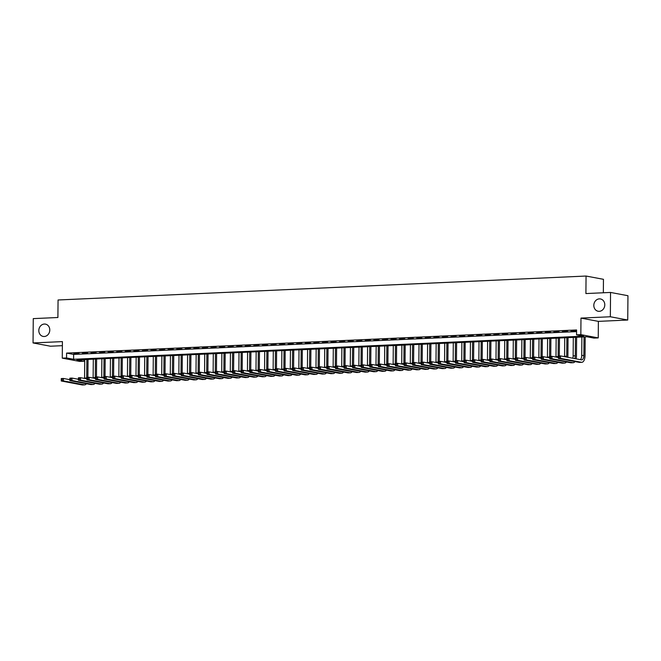 <?xml version="1.0" encoding="UTF-8"?>
<svg xmlns="http://www.w3.org/2000/svg" width="661" height="661" viewBox="0 0 661 661"><rect width="100%" height="100%" fill="white"/><g stroke="black" fill="none" stroke-linecap="round" stroke-linejoin="round"><path stroke-width="0.99" d="M49.782 330.029A6.255 5.453 100.6 0 1 43.147 336.424A6.255 5.453 100.6 0 1 38.817 330.525A6.255 5.453 100.6 0 1 45.452 324.121A6.255 5.453 100.6 0 1 49.782 330.029M604.79 304.861A6.255 5.453 100.6 0 1 598.147 311.257A6.255 5.453 100.6 0 1 593.818 305.357A6.255 5.453 100.6 0 1 600.461 298.954A6.255 5.453 100.6 0 1 604.79 304.861M83.947 361.228L79.659 361.418L62.266 358.146L66.546 357.956L73.602 359.278L583.605 336.152L576.549 334.83L580.837 334.631L598.238 337.903L593.95 338.101L586.894 336.771L76.891 359.898L83.947 361.228L83.964 359.576M603.344 292.765L603.46 279.314L586.059 276.042L58.061 299.987L57.904 317.503L33.265 318.619L33.05 342.943L50.451 346.215L62.374 345.67M586.059 276.042L585.91 293.558L610.549 292.443L627.95 295.715L627.735 320.031L610.343 316.759L580.986 318.098L580.837 334.631M580.986 318.098L598.379 321.37L627.735 320.031M598.379 321.37L598.238 337.903M610.549 292.443L610.343 316.759M78.998 353.321L73.858 353.552L78.998 353.321M87.574 352.933L82.427 353.164L87.574 352.933M96.142 352.544L91.003 352.776L96.142 352.544M104.719 352.156L99.571 352.387L104.719 352.156M113.287 351.768L108.14 351.999L113.287 351.768M121.855 351.379L116.716 351.611L121.855 351.379M130.432 350.991L125.284 351.222L130.432 350.991M139 350.603L133.861 350.834L139 350.603M147.568 350.214L142.429 350.446L147.568 350.214M156.145 349.826L150.997 350.057L156.145 349.826M164.713 349.438L159.574 349.669L164.713 349.438M173.289 349.049L168.142 349.281L173.289 349.049M181.858 348.661L176.718 348.892L181.858 348.661M190.426 348.273L185.287 348.504L190.426 348.273M199.002 347.884L193.855 348.116L199.002 347.884M207.571 347.496L202.431 347.727L207.571 347.496M216.147 347.108L210.999 347.339L216.147 347.108M224.715 346.719L219.576 346.951L224.715 346.719M233.283 346.331L228.144 346.562L233.283 346.331M241.86 345.934L236.712 346.174L241.86 345.934M250.428 345.546L245.289 345.786L250.428 345.546M259.005 345.158L253.857 345.397L259.005 345.158M267.573 344.769L262.434 345.009L267.573 344.769M276.141 344.381L271.002 344.621L276.141 344.381M284.717 343.993L279.57 344.224L284.717 343.993M293.286 343.604L288.146 343.836L293.286 343.604M301.862 343.216L296.715 343.447L301.862 343.216M310.43 342.828L305.291 343.059L310.43 342.828M318.999 342.439L313.859 342.671L318.999 342.439M327.575 342.051L322.428 342.282L327.575 342.051M336.143 341.663L331.004 341.894L336.143 341.663M344.72 341.274L339.572 341.506L344.72 341.274M353.288 340.886L348.149 341.117L353.288 340.886M361.856 340.498L356.717 340.729L361.856 340.498M370.433 340.109L365.285 340.341L370.433 340.109M379.001 339.721L373.862 339.952L379.001 339.721M387.577 339.333L382.43 339.564L387.577 339.333M396.146 338.944L391.006 339.176L396.146 338.944M404.714 338.556L399.575 338.787L404.714 338.556M413.29 338.168L408.143 338.399L413.29 338.168M421.858 337.779L416.719 338.011L421.858 337.779M430.435 337.391L425.287 337.622L430.435 337.391M439.003 337.003L433.864 337.234L439.003 337.003M447.571 336.606L442.432 336.846L447.571 336.606M456.148 336.218L451 336.457L456.148 336.218M464.716 335.829L459.577 336.069L464.716 335.829M473.293 335.441L468.145 335.681L473.293 335.441M481.861 335.053L476.713 335.292L481.861 335.053M490.429 334.664L485.29 334.896L490.429 334.664M499.005 334.276L493.858 334.507L499.005 334.276M507.574 333.888L502.434 334.119L507.574 333.888M516.15 333.499L511.003 333.731L516.15 333.499M524.718 333.111L519.571 333.342L524.718 333.111M533.287 332.723L528.147 332.954L533.287 332.723M541.863 332.334L536.715 332.566L541.863 332.334M550.431 331.946L545.292 332.177L550.431 331.946M558.999 331.558L553.86 331.789L558.999 331.558M567.576 331.169L562.428 331.401L567.576 331.169M576.549 334.83L576.59 329.963L66.587 353.09L73.644 354.42L576.582 331.607M576.59 330.864L571.005 331.012L576.582 331.037M62.266 358.146L62.407 341.613L33.05 342.943M66.587 353.09L66.546 357.956M73.644 354.42L73.602 359.278M559.289 357.543L559.297 356.568L558.438 356.61L558.429 357.576L560.536 358.353L558.396 358.452L558.413 356.023L560.553 355.924L560.536 358.353L581.44 362.286A7.329 3.512 87.4 0 0 581.829 362.311A7.329 3.512 87.4 0 0 585.026 355.651L585.192 336.854M584.01 336.903L583.853 355.428A4.891 2.347 -92.6 0 1 581.721 359.873A4.891 2.347 -92.6 0 1 581.457 359.857L560.553 355.924L559.297 356.568M581.87 337.003L581.713 355.527A4.891 2.347 -92.6 0 1 580.358 359.65M558.429 357.576L558.396 358.452L579.292 362.385A7.329 3.512 87.4 0 0 579.689 362.41L581.829 362.311M558.413 356.023L558.438 356.61M576.144 358.857A7.329 3.512 87.4 0 0 576.458 356.039L576.623 337.242M575.442 337.292L575.277 355.816A4.891 2.347 -92.6 0 1 574.806 358.601M573.302 337.391L573.137 355.915A4.891 2.347 -92.6 0 1 572.823 358.229M550.712 357.932L550.729 356.957L549.869 356.998L549.861 357.965L551.968 358.741L549.82 358.84L549.845 356.411L551.985 356.312L551.968 358.741L572.864 362.674A7.329 3.512 87.4 0 0 573.261 362.699A7.329 3.512 87.4 0 0 575.02 361.575M558.405 357.518L551.985 356.312L550.729 356.957M549.861 357.965L549.82 358.84L570.724 362.773A7.329 3.512 87.4 0 0 571.121 362.798L573.261 362.699M549.845 356.411L549.869 356.998M567.849 357.295A7.329 3.512 87.4 0 0 567.882 356.428L568.047 337.631M566.874 337.68L566.708 356.205A4.891 2.347 -92.6 0 1 566.667 357.072M564.725 337.779L564.568 356.304A4.891 2.347 -92.6 0 1 564.552 356.676M542.144 358.32L542.152 357.345L541.293 357.386L541.285 358.353L543.392 359.13L541.252 359.229L541.268 356.8L543.416 356.7L543.392 359.13L564.296 363.063A7.329 3.512 87.4 0 0 564.692 363.087A7.329 3.512 87.4 0 0 566.444 361.964M549.828 357.907L543.416 356.7L542.152 357.345M541.285 358.353L541.252 359.229L562.147 363.162A7.329 3.512 87.4 0 0 562.544 363.186L564.692 363.087M541.268 356.8L541.293 357.386M559.322 355.982L559.479 338.019M558.297 338.068L558.14 356.593A4.891 2.347 -92.6 0 1 558.091 357.461M556.157 338.168L555.992 356.692A4.891 2.347 -92.6 0 1 555.984 357.064M533.576 358.708L533.584 357.733L532.725 357.775L532.716 358.741L534.823 359.518L532.675 359.617L532.7 357.188L534.84 357.089L534.823 359.518L555.719 363.451A7.329 3.512 87.4 0 0 556.116 363.484A7.329 3.512 87.4 0 0 557.876 362.36M541.26 358.295L534.84 357.089L533.584 357.733M532.716 358.741L532.675 359.617L553.579 363.55A7.329 3.512 87.4 0 0 553.976 363.575L556.116 363.484M532.7 357.188L532.725 357.775M550.745 356.37L550.902 338.407M549.729 338.457L549.564 356.99A4.891 2.347 -92.6 0 1 549.522 357.849M547.581 338.556L547.424 357.08A4.891 2.347 -92.6 0 1 547.415 357.452M524.999 359.097L525.008 358.122L524.156 358.163L524.148 359.13L526.247 359.906L524.107 360.005L524.132 357.576L526.272 357.477L526.247 359.906L547.151 363.839A7.329 3.512 87.4 0 0 547.548 363.872A7.329 3.512 87.4 0 0 549.308 362.749M532.683 358.683L526.272 357.477L525.008 358.122M524.148 359.13L524.107 360.005L545.011 363.938A7.329 3.512 87.4 0 0 545.408 363.963L547.548 363.872M524.132 357.576L524.156 358.163M542.177 356.758L542.334 338.796M541.152 338.845L540.995 357.378A4.891 2.347 -92.6 0 1 540.946 358.237M539.012 338.944L538.855 357.469A4.891 2.347 -92.6 0 1 538.839 357.841M516.431 359.485L516.439 358.51L515.58 358.551L515.572 359.526L517.679 360.303L515.539 360.394L515.555 357.965L517.695 357.865L517.679 360.303L538.583 364.228A7.329 3.512 87.4 0 0 538.979 364.261A7.329 3.512 87.4 0 0 540.731 363.137M524.115 359.072L517.695 357.865L516.439 358.51M515.572 359.526L515.539 360.394L536.435 364.327A7.329 3.512 87.4 0 0 536.831 364.351L538.979 364.261M515.555 357.965L515.58 358.551M533.609 357.147L533.766 339.184M532.584 339.233L532.419 357.766A4.891 2.347 -92.6 0 1 532.378 358.626M530.444 339.333L530.279 357.857A4.891 2.347 -92.6 0 1 530.271 358.229M507.863 359.873L507.871 358.898L507.012 358.94L507.004 359.915L509.11 360.691L506.962 360.782L506.987 358.353L509.127 358.254L509.11 360.691L530.006 364.616A7.329 3.512 87.4 0 0 530.403 364.649A7.329 3.512 87.4 0 0 532.163 363.525M515.547 359.46L509.127 358.254L507.871 358.898M507.004 359.915L506.962 360.782L527.866 364.715A7.329 3.512 87.4 0 0 528.263 364.74L530.403 364.649M506.987 358.353L507.012 358.94M525.032 357.535L525.189 339.572M524.016 339.622L523.851 358.155A4.891 2.347 -92.6 0 1 523.809 359.014M521.868 339.721L521.711 358.245A4.891 2.347 -92.6 0 1 521.703 358.617M499.286 360.262L499.295 359.287L498.435 359.328L498.427 360.303L500.534 361.08L498.394 361.17L498.411 358.741L500.559 358.642L500.534 361.08L521.438 365.004A7.329 3.512 87.4 0 0 521.835 365.037A7.329 3.512 87.4 0 0 523.586 363.914M506.97 359.848L500.559 358.642L499.295 359.287M498.427 360.303L498.394 361.17L519.29 365.103A7.329 3.512 87.4 0 0 519.686 365.128L521.835 365.037M498.411 358.741L498.435 359.328M516.464 357.923L516.621 339.961M515.44 340.01L515.283 358.543A4.891 2.347 -92.6 0 1 515.233 359.402M513.3 340.109L513.134 358.634A4.891 2.347 -92.6 0 1 513.126 359.006M490.718 360.65L490.726 359.675L489.867 359.716L489.859 360.691L491.966 361.468L489.818 361.559L489.842 359.13L491.982 359.03L491.966 361.468L512.862 365.393A7.329 3.512 87.4 0 0 513.258 365.426A7.329 3.512 87.4 0 0 515.018 364.302M498.402 360.237L491.982 359.03L490.726 359.675M489.859 360.691L489.818 361.559L510.722 365.492A7.329 3.512 87.4 0 0 511.118 365.516L513.258 365.426M489.842 359.13L489.867 359.716M507.888 358.312L508.045 340.349M506.871 340.398L506.706 358.931A4.891 2.347 -92.6 0 1 506.665 359.791M504.731 340.498L504.566 359.022A4.891 2.347 -92.6 0 1 504.558 359.394M482.142 361.038L482.15 360.063L481.299 360.105L481.291 361.08L483.389 361.856L481.249 361.947L481.274 359.518L483.414 359.419L483.389 361.856L504.293 365.781A7.329 3.512 87.4 0 0 504.69 365.814A7.329 3.512 87.4 0 0 506.45 364.69M489.826 360.625L483.414 359.419L482.15 360.063M481.291 361.08L481.249 361.947L502.153 365.88A7.329 3.512 87.4 0 0 502.55 365.913L504.69 365.814M481.274 359.518L481.299 360.105M499.319 358.7L499.476 340.737M498.295 340.795L498.138 359.32A4.891 2.347 -92.6 0 1 498.088 360.179M496.155 340.886L495.998 359.419A4.891 2.347 -92.6 0 1 495.981 359.782M473.573 361.427L473.582 360.452L472.722 360.493L472.714 361.468L474.821 362.245L472.681 362.335L472.698 359.906L474.846 359.807L474.821 362.245L495.725 366.169A7.329 3.512 87.4 0 0 496.122 366.202A7.329 3.512 87.4 0 0 497.873 365.079M481.258 361.013L474.846 359.807L473.582 360.452M472.714 361.468L472.681 362.335L493.577 366.268A7.329 3.512 87.4 0 0 493.974 366.301L496.122 366.202M472.698 359.906L472.722 360.493M490.751 359.088L490.908 341.126M489.727 341.183L489.561 359.708A4.891 2.347 -92.6 0 1 489.52 360.567M487.587 341.274L487.421 359.807A4.891 2.347 -92.6 0 1 487.413 360.171M465.005 361.815L465.013 360.84L464.154 360.881L464.146 361.856L466.253 362.633L464.105 362.732L464.129 360.295L466.269 360.195L466.253 362.633L487.149 366.558A7.329 3.512 87.4 0 0 487.545 366.591A7.329 3.512 87.4 0 0 489.305 365.467M472.689 361.402L466.269 360.195L465.013 360.84M464.146 361.856L464.105 362.732L485.009 366.657A7.329 3.512 87.4 0 0 485.405 366.69L487.545 366.591M464.129 360.295L464.154 360.881M482.175 359.477L482.332 341.514M481.158 341.572L480.993 360.096A4.891 2.347 -92.6 0 1 480.952 360.956M479.01 341.663L478.853 360.195A4.891 2.347 -92.6 0 1 478.845 360.559M456.429 362.203L456.437 361.228L455.578 361.27L455.569 362.245L457.676 363.021L455.536 363.12L455.553 360.683L457.701 360.584L457.676 363.021L478.581 366.946A7.329 3.512 87.4 0 0 478.977 366.979A7.329 3.512 87.4 0 0 480.729 365.855M464.113 361.79L457.701 360.584L456.437 361.228M455.569 362.245L455.536 363.12L476.432 367.045A7.329 3.512 87.4 0 0 476.829 367.078L478.977 366.979M455.553 360.683L455.578 361.27M473.607 359.865L473.763 341.902M472.582 341.96L472.425 360.485A4.891 2.347 -92.6 0 1 472.375 361.344M470.442 342.051L470.277 360.584A4.891 2.347 -92.6 0 1 470.268 360.947M447.861 362.592L447.869 361.617L447.01 361.658L447.001 362.633L449.108 363.41L446.96 363.509L446.985 361.071L449.125 360.972L449.108 363.41L470.004 367.342A7.329 3.512 87.4 0 0 470.401 367.367A7.329 3.512 87.4 0 0 472.161 366.244M455.545 362.178L449.125 360.972L447.869 361.617M447.001 362.633L446.96 363.509L467.864 367.433A7.329 3.512 87.4 0 0 468.261 367.466L470.401 367.367M446.985 361.071L447.01 361.658M465.03 360.253L465.187 342.291M464.014 342.348L463.848 360.873A4.891 2.347 -92.6 0 1 463.807 361.732M461.874 342.439L461.708 360.972A4.891 2.347 -92.6 0 1 461.7 361.336M439.284 362.98L439.292 362.005L438.441 362.046L438.433 363.021L440.532 363.798L438.392 363.897L438.417 361.46L440.557 361.369L440.532 363.798L461.436 367.731A7.329 3.512 87.4 0 0 461.832 367.756A7.329 3.512 87.4 0 0 463.592 366.632M446.968 362.575L440.557 361.369L439.292 362.005M438.433 363.021L438.392 363.897L459.296 367.822A7.329 3.512 87.4 0 0 459.692 367.855L461.832 367.756M438.417 361.46L438.441 362.046M456.462 360.642L456.619 342.679M455.437 342.737L455.28 361.261A4.891 2.347 -92.6 0 1 455.231 362.121M453.297 342.828L453.14 361.36A4.891 2.347 -92.6 0 1 453.124 361.724M430.716 363.368L430.724 362.393L429.865 362.435L429.857 363.41L431.964 364.186L429.824 364.285L429.84 361.848L431.988 361.757L431.964 364.186L452.868 368.119A7.329 3.512 87.4 0 0 453.264 368.144A7.329 3.512 87.4 0 0 455.016 367.02M438.4 362.963L431.988 361.757L430.724 362.393M429.857 363.41L429.824 364.285L450.719 368.21A7.329 3.512 87.4 0 0 451.116 368.243L453.264 368.144M429.84 361.848L429.865 362.435M447.894 361.03L448.051 343.067M446.869 343.125L446.712 361.65A4.891 2.347 -92.6 0 1 446.662 362.509M444.729 343.224L444.564 361.749A4.891 2.347 -92.6 0 1 444.556 362.121M422.148 363.757L422.156 362.79L421.297 362.823L421.288 363.798L423.395 364.575L421.247 364.674L421.272 362.236L423.412 362.145L423.395 364.575L444.291 368.507A7.329 3.512 87.4 0 0 444.688 368.532A7.329 3.512 87.4 0 0 446.448 367.409M429.832 363.352L423.412 362.145L422.156 362.79M421.288 363.798L421.247 364.674L442.151 368.598A7.329 3.512 87.4 0 0 442.548 368.631L444.688 368.532M421.272 362.236L421.297 362.823M439.317 361.418L439.474 343.456M438.301 343.513L438.136 362.038A4.891 2.347 -92.6 0 1 438.094 362.906M436.153 343.613L435.996 362.137A4.891 2.347 -92.6 0 1 435.987 362.509M413.571 364.145L413.579 363.178L412.72 363.211L412.712 364.186L414.819 364.963L412.679 365.062L412.695 362.625L414.844 362.534L414.819 364.963L435.723 368.896A7.329 3.512 87.4 0 0 436.12 368.921A7.329 3.512 87.4 0 0 437.879 367.797M421.255 363.74L414.844 362.534L413.579 363.178M412.712 364.186L412.679 365.062L433.583 368.987A7.329 3.512 87.4 0 0 433.971 369.02L436.12 368.921M412.695 362.625L412.72 363.211M430.749 361.807L430.906 343.844M429.724 343.902L429.567 362.426A4.891 2.347 -92.6 0 1 429.518 363.294M427.584 344.001L427.419 362.525A4.891 2.347 -92.6 0 1 427.411 362.897M405.003 364.533L405.011 363.567L404.152 363.6L404.144 364.575L406.251 365.351L404.102 365.45L404.127 363.013L406.267 362.922L406.251 365.351L427.146 369.284A7.329 3.512 87.4 0 0 427.543 369.309A7.329 3.512 87.4 0 0 429.303 368.185M412.687 364.128L406.267 362.922L405.011 363.567M404.144 364.575L404.102 365.45L425.006 369.375A7.329 3.512 87.4 0 0 425.403 369.408L427.543 369.309M404.127 363.013L404.152 363.6M422.172 362.195L422.329 344.232M421.156 344.29L420.991 362.815A4.891 2.347 -92.6 0 1 420.95 363.682M419.016 344.389L418.851 362.914A4.891 2.347 -92.6 0 1 418.843 363.286M396.426 364.922L396.435 363.955L395.584 363.988L395.575 364.963L397.674 365.74L395.534 365.839L395.559 363.401L397.699 363.31L397.674 365.74L418.578 369.673A7.329 3.512 87.4 0 0 418.975 369.697A7.329 3.512 87.4 0 0 420.735 368.574M404.111 364.517L397.699 363.31L396.435 363.955M395.575 364.963L395.534 365.839L416.438 369.772A7.329 3.512 87.4 0 0 416.835 369.796L418.975 369.697M395.559 363.401L395.584 363.988M413.604 362.583L413.761 344.621M412.588 344.678L412.423 363.203A4.891 2.347 -92.6 0 1 412.373 364.071M410.44 344.778L410.283 363.302A4.891 2.347 -92.6 0 1 410.266 363.674M387.858 365.31L387.867 364.343L387.007 364.376L386.999 365.351L389.106 366.128L386.966 366.227L386.982 363.798L389.131 363.699L389.106 366.128L410.01 370.061A7.329 3.512 87.4 0 0 410.407 370.086A7.329 3.512 87.4 0 0 412.158 368.962M395.542 364.905L389.131 363.699L387.867 364.343M386.999 365.351L386.966 366.227L407.862 370.16A7.329 3.512 87.4 0 0 408.258 370.185L410.407 370.086M386.982 363.798L387.007 364.376M405.036 362.972L405.193 345.017M404.011 345.067L403.854 363.591A4.891 2.347 -92.6 0 1 403.805 364.459M401.871 345.166L401.706 363.69A4.891 2.347 -92.6 0 1 401.698 364.062M379.29 365.698L379.298 364.732L378.439 364.765L378.431 365.74L380.538 366.516L378.389 366.615L378.414 364.186L380.554 364.087L380.538 366.516L401.434 370.449A7.329 3.512 87.4 0 0 401.83 370.474A7.329 3.512 87.4 0 0 403.59 369.35M386.974 365.293L380.554 364.087L379.298 364.732M378.431 365.74L378.389 366.615L399.294 370.548A7.329 3.512 87.4 0 0 399.69 370.573L401.83 370.474M378.414 364.186L378.439 364.765M396.46 363.368L396.617 345.406M395.443 345.455L395.278 363.98A4.891 2.347 -92.6 0 1 395.237 364.847M393.295 345.554L393.138 364.079A4.891 2.347 -92.6 0 1 393.13 364.451M370.714 366.095L370.722 365.12L369.863 365.153L369.854 366.128L371.961 366.905L369.821 367.004L369.838 364.575L371.986 364.475L371.961 366.905L392.865 370.838A7.329 3.512 87.4 0 0 393.262 370.862A7.329 3.512 87.4 0 0 395.022 369.739M378.398 365.682L371.986 364.475L370.722 365.12M369.854 366.128L369.821 367.004L390.725 370.937A7.329 3.512 87.4 0 0 391.114 370.961L393.262 370.862M369.838 364.575L369.863 365.153M387.891 363.757L388.048 345.794M386.867 345.843L386.71 364.368A4.891 2.347 -92.6 0 1 386.66 365.236M384.727 345.943L384.562 364.467A4.891 2.347 -92.6 0 1 384.553 364.839M362.145 366.483L362.154 365.508L361.294 365.55L361.286 366.516L363.393 367.293L361.245 367.392L361.27 364.963L363.41 364.864L363.393 367.293L384.289 371.226A7.329 3.512 87.4 0 0 384.685 371.251A7.329 3.512 87.4 0 0 386.445 370.127M369.83 366.07L363.41 364.864L362.154 365.508M361.286 366.516L361.245 367.392L382.149 371.325A7.329 3.512 87.4 0 0 382.545 371.35L384.685 371.251M361.27 364.963L361.294 365.55M379.323 364.145L379.472 346.182M378.299 346.232L378.133 364.756A4.891 2.347 -92.6 0 1 378.092 365.624M376.159 346.331L375.993 364.855A4.891 2.347 -92.6 0 1 375.985 365.227M353.569 366.872L353.577 365.897L352.726 365.938L352.718 366.905L354.817 367.681L352.677 367.78L352.701 365.351L354.841 365.252L354.817 367.681L375.721 371.614A7.329 3.512 87.4 0 0 376.117 371.639A7.329 3.512 87.4 0 0 377.877 370.515M361.253 366.458L354.841 365.252L353.577 365.897M352.718 366.905L352.677 367.78L373.581 371.713A7.329 3.512 87.4 0 0 373.977 371.738L376.117 371.639M352.701 365.351L352.726 365.938M370.747 364.533L370.904 346.571M369.73 346.62L369.565 365.145A4.891 2.347 -92.6 0 1 369.516 366.012M367.582 346.719L367.425 365.244A4.891 2.347 -92.6 0 1 367.409 365.616M345.001 367.26L345.009 366.285L344.15 366.326L344.141 367.293L346.248 368.07L344.108 368.169L344.125 365.74L346.273 365.64L346.248 368.07L367.152 372.003A7.329 3.512 87.4 0 0 367.549 372.027A7.329 3.512 87.4 0 0 369.301 370.904M352.685 366.847L346.273 365.64L345.009 366.285M344.141 367.293L344.108 368.169L365.004 372.102A7.329 3.512 87.4 0 0 365.401 372.126L367.549 372.027M344.125 365.74L344.15 366.326M362.178 364.922L362.335 346.959M361.154 347.008L360.997 365.533A4.891 2.347 -92.6 0 1 360.947 366.401M359.014 347.108L358.849 365.632A4.891 2.347 -92.6 0 1 358.84 366.004M336.432 367.648L336.441 366.673L335.581 366.715L335.573 367.681L337.68 368.458L335.532 368.557L335.557 366.128L337.697 366.029L337.68 368.458L358.576 372.391A7.329 3.512 87.4 0 0 358.973 372.416A7.329 3.512 87.4 0 0 360.732 371.292M344.117 367.235L337.697 366.029L336.441 366.673M335.573 367.681L335.532 368.557L356.436 372.49A7.329 3.512 87.4 0 0 356.833 372.515L358.973 372.416M335.557 366.128L335.581 366.715M353.602 365.31L353.759 347.347M352.586 347.397L352.42 365.921A4.891 2.347 -92.6 0 1 352.379 366.789M350.437 347.496L350.28 366.02A4.891 2.347 -92.6 0 1 350.272 366.392M327.856 368.037L327.864 367.062L327.005 367.103L326.997 368.07L329.104 368.846L326.964 368.945L326.98 366.516L329.128 366.417L329.104 368.846L350.008 372.779A7.329 3.512 87.4 0 0 350.404 372.812A7.329 3.512 87.4 0 0 352.164 371.689M335.54 367.623L329.128 366.417L327.864 367.062M326.997 368.07L326.964 368.945L347.868 372.878A7.329 3.512 87.4 0 0 348.256 372.903L350.404 372.812M326.98 366.516L327.005 367.103M345.034 365.698L345.191 347.736M344.009 347.785L343.852 366.318A4.891 2.347 -92.6 0 1 343.803 367.177M341.869 347.884L341.704 366.409A4.891 2.347 -92.6 0 1 341.696 366.781M319.288 368.425L319.296 367.45L318.437 367.491L318.428 368.458L320.535 369.235L318.387 369.334L318.412 366.905L320.552 366.805L320.535 369.235L341.44 373.168A7.329 3.512 87.4 0 0 341.828 373.201A7.329 3.512 87.4 0 0 343.588 372.077M326.972 368.012L320.552 366.805L319.296 367.45M318.428 368.458L318.387 369.334L339.291 373.267A7.329 3.512 87.4 0 0 339.688 373.291L341.828 373.201M318.412 366.905L318.437 367.491M336.466 366.087L336.623 348.124M335.441 348.173L335.276 366.706A4.891 2.347 -92.6 0 1 335.234 367.566M333.301 348.273L333.136 366.797A4.891 2.347 -92.6 0 1 333.127 367.169M310.711 368.813L310.72 367.838L309.869 367.88L309.86 368.855L311.959 369.631L309.819 369.722L309.844 367.293L311.984 367.194L311.959 369.631L332.863 373.556A7.329 3.512 87.4 0 0 333.26 373.589A7.329 3.512 87.4 0 0 335.02 372.465M318.395 368.4L311.984 367.194L310.72 367.838M309.86 368.855L309.819 369.722L330.723 373.655A7.329 3.512 87.4 0 0 331.12 373.68L333.26 373.589M309.844 367.293L309.869 367.88M327.889 366.475L328.046 348.512M326.873 348.562L326.708 367.095A4.891 2.347 -92.6 0 1 326.658 367.954M324.725 348.661L324.568 367.185A4.891 2.347 -92.6 0 1 324.551 367.557M302.143 369.202L302.151 368.227L301.292 368.268L301.284 369.243L303.391 370.02L301.251 370.11L301.267 367.681L303.416 367.582L303.391 370.02L324.295 373.944A7.329 3.512 87.4 0 0 324.691 373.977A7.329 3.512 87.4 0 0 326.443 372.854M309.827 368.788L303.416 367.582L302.151 368.227M301.284 369.243L301.251 370.11L322.147 374.043A7.329 3.512 87.4 0 0 322.543 374.068L324.691 373.977M301.267 367.681L301.292 368.268M319.321 366.863L319.478 348.901M318.296 348.95L318.139 367.483A4.891 2.347 -92.6 0 1 318.09 368.342M316.156 349.049L315.991 367.574A4.891 2.347 -92.6 0 1 315.983 367.946M293.575 369.59L293.583 368.615L292.724 368.656L292.716 369.631L294.823 370.408L292.674 370.499L292.699 368.07L294.839 367.97L294.823 370.408L315.718 374.333A7.329 3.512 87.4 0 0 316.115 374.366A7.329 3.512 87.4 0 0 317.875 373.242M301.259 369.177L294.839 367.97L293.583 368.615M292.716 369.631L292.674 370.499L313.578 374.432A7.329 3.512 87.4 0 0 313.975 374.457L316.115 374.366M292.699 368.07L292.724 368.656M310.744 367.252L310.901 349.289M309.728 349.339L309.563 367.871A4.891 2.347 -92.6 0 1 309.522 368.731M307.58 349.438L307.423 367.962A4.891 2.347 -92.6 0 1 307.415 368.334M284.998 369.978L285.007 369.003L284.156 369.045L284.139 370.02L286.246 370.796L284.106 370.887L284.123 368.458L286.271 368.359L286.246 370.796L307.15 374.721A7.329 3.512 87.4 0 0 307.547 374.754A7.329 3.512 87.4 0 0 309.307 373.63M292.683 369.565L286.271 368.359L285.007 369.003M284.139 370.02L284.106 370.887L305.01 374.82A7.329 3.512 87.4 0 0 305.399 374.845L307.547 374.754M284.123 368.458L284.156 369.045M302.176 367.64L302.333 349.677M301.152 349.727L300.995 368.26A4.891 2.347 -92.6 0 1 300.945 369.119M299.012 349.826L298.846 368.351A4.891 2.347 -92.6 0 1 298.838 368.722M276.43 370.367L276.438 369.392L275.579 369.433L275.571 370.408L277.678 371.185L275.53 371.275L275.554 368.846L277.694 368.747L277.678 371.185L298.582 375.109A7.329 3.512 87.4 0 0 298.97 375.142A7.329 3.512 87.4 0 0 300.73 374.019M284.114 369.953L277.694 368.747L276.438 369.392M275.571 370.408L275.53 371.275L296.434 375.208A7.329 3.512 87.4 0 0 296.83 375.241L298.97 375.142M275.554 368.846L275.579 369.433M293.608 368.028L293.765 350.066M292.583 350.123L292.418 368.648A4.891 2.347 -92.6 0 1 292.377 369.507M290.443 350.214L290.278 368.747A4.891 2.347 -92.6 0 1 290.27 369.111M267.854 370.755L267.862 369.78L267.011 369.821L267.003 370.796L269.101 371.573L266.961 371.664L266.986 369.235L269.126 369.135L269.101 371.573L290.005 375.498A7.329 3.512 87.4 0 0 290.402 375.531A7.329 3.512 87.4 0 0 292.162 374.407M275.538 370.342L269.126 369.135L267.862 369.78M267.003 370.796L266.961 371.664L287.865 375.597A7.329 3.512 87.4 0 0 288.262 375.63L290.402 375.531M266.986 369.235L267.011 369.821M285.031 368.417L285.188 350.454M284.015 350.512L283.85 369.036A4.891 2.347 -92.6 0 1 283.8 369.896M281.867 350.603L281.71 369.135A4.891 2.347 -92.6 0 1 281.693 369.499M259.286 371.143L259.294 370.168L258.434 370.21L258.426 371.185L260.533 371.961L258.393 372.06L258.41 369.623L260.558 369.524L260.533 371.961L281.437 375.886A7.329 3.512 87.4 0 0 281.834 375.919A7.329 3.512 87.4 0 0 283.586 374.795M266.97 370.73L260.558 369.524L259.294 370.168M258.426 371.185L258.393 372.06L279.289 375.985A7.329 3.512 87.4 0 0 279.686 376.018L281.834 375.919M258.41 369.623L258.434 370.21M276.463 368.805L276.62 350.842M275.439 350.9L275.282 369.425A4.891 2.347 -92.6 0 1 275.232 370.284M273.299 350.991L273.133 369.524A4.891 2.347 -92.6 0 1 273.125 369.887M250.717 371.532L250.726 370.557L249.866 370.598L249.858 371.573L251.965 372.35L249.817 372.449L249.841 370.011L251.981 369.912L251.965 372.35L272.861 376.274A7.329 3.512 87.4 0 0 273.257 376.307A7.329 3.512 87.4 0 0 275.017 375.184M258.401 371.118L251.981 369.912L250.726 370.557M249.858 371.573L249.817 372.449L270.721 376.373A7.329 3.512 87.4 0 0 271.117 376.406L273.257 376.307M249.841 370.011L249.866 370.598M267.887 369.193L268.044 351.231M266.87 351.288L266.705 369.813A4.891 2.347 -92.6 0 1 266.664 370.672M264.722 351.379L264.565 369.912A4.891 2.347 -92.6 0 1 264.557 370.276M242.141 371.92L242.149 370.945L241.298 370.986L241.282 371.961L243.388 372.738L241.248 372.837L241.265 370.4L243.413 370.3L243.388 372.738L264.293 376.671A7.329 3.512 87.4 0 0 264.689 376.696A7.329 3.512 87.4 0 0 266.449 375.572M249.825 371.507L243.413 370.3L242.149 370.945M241.282 371.961L241.248 372.837L262.153 376.762A7.329 3.512 87.4 0 0 262.549 376.795L264.689 376.696M241.265 370.4L241.298 370.986M259.319 369.582L259.476 351.619M258.294 351.677L258.137 370.201A4.891 2.347 -92.6 0 1 258.087 371.061M256.154 351.768L255.989 370.3A4.891 2.347 -92.6 0 1 255.981 370.664M233.573 372.308L233.581 371.333L232.722 371.375L232.713 372.35L234.82 373.126L232.68 373.225L232.697 370.788L234.837 370.697L234.82 373.126L255.724 377.059A7.329 3.512 87.4 0 0 256.113 377.084A7.329 3.512 87.4 0 0 257.873 375.96M241.257 371.903L234.837 370.697L233.581 371.333M232.713 372.35L232.68 373.225L253.576 377.15A7.329 3.512 87.4 0 0 253.973 377.183L256.113 377.084M232.697 370.788L232.722 371.375M250.75 369.97L250.907 352.007M249.726 352.065L249.561 370.59A4.891 2.347 -92.6 0 1 249.519 371.449M247.586 352.156L247.421 370.689A4.891 2.347 -92.6 0 1 247.412 371.052M224.996 372.697L225.004 371.722L224.153 371.763L224.145 372.738L226.244 373.515L224.104 373.614L224.129 371.176L226.269 371.085L226.244 373.515L247.148 377.448A7.329 3.512 87.4 0 0 247.545 377.472A7.329 3.512 87.4 0 0 249.304 376.349M232.68 372.292L226.269 371.085L225.004 371.722M224.145 372.738L224.104 373.614L245.008 377.538A7.329 3.512 87.4 0 0 245.405 377.571L247.545 377.472M224.129 371.176L224.153 371.763M242.174 370.358L242.331 352.396M241.158 352.453L240.992 370.978A4.891 2.347 -92.6 0 1 240.951 371.837M239.009 352.553L238.852 371.077A4.891 2.347 -92.6 0 1 238.836 371.449M216.428 373.085L216.436 372.118L215.577 372.151L215.569 373.126L217.676 373.903L215.536 374.002L215.552 371.565L217.7 371.474L217.676 373.903L238.58 377.836A7.329 3.512 87.4 0 0 238.976 377.861A7.329 3.512 87.4 0 0 240.728 376.737M224.112 372.68L217.7 371.474L216.436 372.118M215.569 373.126L215.536 374.002L236.431 377.927A7.329 3.512 87.4 0 0 236.828 377.96L238.976 377.861M215.552 371.565L215.577 372.151M233.606 370.747L233.763 352.784M232.581 352.842L232.424 371.366A4.891 2.347 -92.6 0 1 232.375 372.234M230.441 352.941L230.276 371.465A4.891 2.347 -92.6 0 1 230.268 371.837M207.86 373.473L207.868 372.507L207.009 372.54L207 373.515L209.107 374.291L206.959 374.39L206.984 371.953L209.124 371.862L209.107 374.291L230.003 378.224A7.329 3.512 87.4 0 0 230.4 378.249A7.329 3.512 87.4 0 0 232.16 377.125M215.544 373.068L209.124 371.862L207.868 372.507M207 373.515L206.959 374.39L227.863 378.315A7.329 3.512 87.4 0 0 228.26 378.348L230.4 378.249M206.984 371.953L207.009 372.54M225.029 371.135L225.186 353.172M224.013 353.23L223.848 371.755A4.891 2.347 -92.6 0 1 223.806 372.622M221.865 353.329L221.708 371.854A4.891 2.347 -92.6 0 1 221.699 372.226M199.283 373.862L199.292 372.895L198.44 372.928L198.432 373.903L200.531 374.68L198.391 374.779L198.407 372.341L200.556 372.25L200.531 374.68L221.435 378.613A7.329 3.512 87.4 0 0 221.832 378.637A7.329 3.512 87.4 0 0 223.592 377.514M206.967 373.457L200.556 372.25L199.292 372.895M198.432 373.903L198.391 374.779L219.295 378.703A7.329 3.512 87.4 0 0 219.692 378.736L221.832 378.637M198.407 372.341L198.44 372.928M216.461 371.523L216.618 353.561M215.436 353.618L215.279 372.143A4.891 2.347 -92.6 0 1 215.23 373.011M213.296 353.718L213.131 372.242A4.891 2.347 -92.6 0 1 213.123 372.614M190.715 374.25L190.723 373.283L189.864 373.316L189.856 374.291L191.963 375.068L189.823 375.167L189.839 372.73L191.979 372.639L191.963 375.068L212.867 379.001A7.329 3.512 87.4 0 0 213.255 379.026A7.329 3.512 87.4 0 0 215.015 377.902M198.399 373.845L191.979 372.639L190.723 373.283M189.856 374.291L189.823 375.167L210.719 379.1A7.329 3.512 87.4 0 0 211.115 379.125L213.255 379.026M189.839 372.73L189.864 373.316M207.893 371.912L208.05 353.949M206.868 354.007L206.703 372.531A4.891 2.347 -92.6 0 1 206.662 373.399M204.728 354.106L204.563 372.63A4.891 2.347 -92.6 0 1 204.555 373.002M182.139 374.638L182.147 373.672L181.296 373.705L181.288 374.68L183.386 375.456L181.246 375.555L181.271 373.126L183.411 373.027L183.386 375.456L204.29 379.389A7.329 3.512 87.4 0 0 204.687 379.414A7.329 3.512 87.4 0 0 206.447 378.29M189.831 374.233L183.411 373.027L182.147 373.672M181.288 374.68L181.246 375.555L202.15 379.488A7.329 3.512 87.4 0 0 202.547 379.513L204.687 379.414M181.271 373.126L181.296 373.705M199.316 372.3L199.473 354.337M198.3 354.395L198.135 372.92A4.891 2.347 -92.6 0 1 198.093 373.787M196.152 354.494L195.995 373.019A4.891 2.347 -92.6 0 1 195.978 373.391M173.57 375.027L173.579 374.06L172.719 374.093L172.711 375.068L174.818 375.845L172.678 375.944L172.695 373.515L174.843 373.415L174.818 375.845L195.722 379.778A7.329 3.512 87.4 0 0 196.119 379.802A7.329 3.512 87.4 0 0 197.87 378.679M181.254 374.622L174.843 373.415L173.579 374.06M172.711 375.068L172.678 375.944L193.574 379.877A7.329 3.512 87.4 0 0 193.97 379.901L196.119 379.802M172.695 373.515L172.719 374.093M190.748 372.697L190.905 354.734M189.724 354.783L189.567 373.308A4.891 2.347 -92.6 0 1 189.517 374.176M187.584 354.883L187.418 373.407A4.891 2.347 -92.6 0 1 187.41 373.779M165.002 375.423L165.01 374.448L164.151 374.481L164.143 375.456L166.25 376.233L164.102 376.332L164.126 373.903L166.266 373.804L166.25 376.233L187.146 380.166A7.329 3.512 87.4 0 0 187.542 380.191A7.329 3.512 87.4 0 0 189.302 379.067M172.686 375.01L166.266 373.804L165.01 374.448M164.143 375.456L164.102 376.332L185.006 380.265A7.329 3.512 87.4 0 0 185.402 380.29L187.542 380.191M164.126 373.903L164.151 374.481M182.172 373.085L182.329 355.122M181.155 355.172L180.99 373.696A4.891 2.347 -92.6 0 1 180.949 374.564M179.007 355.271L178.85 373.796A4.891 2.347 -92.6 0 1 178.842 374.167M156.426 375.812L156.434 374.837L155.583 374.878L155.575 375.845L157.673 376.621L155.533 376.72L155.558 374.291L157.698 374.192L157.673 376.621L178.577 380.554A7.329 3.512 87.4 0 0 178.974 380.579A7.329 3.512 87.4 0 0 180.734 379.455M164.11 375.398L157.698 374.192L156.434 374.837M155.575 375.845L155.533 376.72L176.437 380.653A7.329 3.512 87.4 0 0 176.834 380.678L178.974 380.579M155.558 374.291L155.583 374.878M173.603 373.473L173.76 355.511M172.579 355.56L172.422 374.085A4.891 2.347 -92.6 0 1 172.372 374.952M170.439 355.659L170.282 374.184A4.891 2.347 -92.6 0 1 170.265 374.556M147.857 376.2L147.866 375.225L147.006 375.266L146.998 376.233L149.105 377.01L146.965 377.109L146.982 374.68L149.122 374.58L149.105 377.01L170.009 380.943A7.329 3.512 87.4 0 0 170.398 380.967A7.329 3.512 87.4 0 0 172.157 379.844M155.542 375.787L149.122 374.58L147.866 375.225M146.998 376.233L146.965 377.109L167.861 381.042A7.329 3.512 87.4 0 0 168.258 381.067L170.398 380.967M146.982 374.68L147.006 375.266M165.035 373.862L165.192 355.899M164.011 355.949L163.845 374.473A4.891 2.347 -92.6 0 1 163.804 375.341M161.871 356.048L161.705 374.572A4.891 2.347 -92.6 0 1 161.697 374.944M139.281 376.588L139.297 375.613L138.438 375.655L138.43 376.621L140.537 377.398L138.389 377.497L138.413 375.068L140.553 374.969L140.537 377.398L161.433 381.331A7.329 3.512 87.4 0 0 161.829 381.356A7.329 3.512 87.4 0 0 163.589 380.232M146.973 376.175L140.553 374.969L139.297 375.613M138.43 376.621L138.389 377.497L159.293 381.43A7.329 3.512 87.4 0 0 159.689 381.455L161.829 381.356M138.413 375.068L138.438 375.655M156.459 374.25L156.616 356.287M155.442 356.337L155.277 374.861A4.891 2.347 -92.6 0 1 155.236 375.729M153.294 356.436L153.137 374.961A4.891 2.347 -92.6 0 1 153.121 375.332M130.713 376.977L130.721 376.002L129.862 376.043L129.853 377.01L131.96 377.786L129.82 377.885L129.837 375.456L131.985 375.357L131.96 377.786L152.865 381.719A7.329 3.512 87.4 0 0 153.261 381.744A7.329 3.512 87.4 0 0 155.013 380.62M138.397 376.563L131.985 375.357L130.721 376.002M129.853 377.01L129.82 377.885L150.716 381.818A7.329 3.512 87.4 0 0 151.113 381.843L153.261 381.744M129.837 375.456L129.862 376.043M147.89 374.638L148.047 356.676M146.866 356.725L146.709 375.25A4.891 2.347 -92.6 0 1 146.659 376.117M144.726 356.824L144.561 375.349A4.891 2.347 -92.6 0 1 144.552 375.721M122.145 377.365L122.153 376.39L121.294 376.431L121.285 377.398L123.392 378.175L121.244 378.274L121.269 375.845L123.409 375.745L123.392 378.175L144.288 382.108A7.329 3.512 87.4 0 0 144.685 382.141A7.329 3.512 87.4 0 0 146.445 381.017M129.829 376.952L123.409 375.745L122.153 376.39M121.285 377.398L121.244 378.274L142.148 382.207A7.329 3.512 87.4 0 0 142.545 382.232L144.685 382.141M121.269 375.845L121.294 376.431M139.314 375.027L139.471 357.064M138.298 357.114L138.132 375.646A4.891 2.347 -92.6 0 1 138.091 376.506M136.149 357.213L135.992 375.737A4.891 2.347 -92.6 0 1 135.984 376.109M113.568 377.753L113.576 376.778L112.725 376.82L112.717 377.786L114.816 378.563L112.676 378.662L112.701 376.233L114.84 376.134L114.816 378.563L135.72 382.496A7.329 3.512 87.4 0 0 136.116 382.529A7.329 3.512 87.4 0 0 137.876 381.405M121.252 377.34L114.84 376.134L113.576 376.778M112.717 377.786L112.676 378.662L133.58 382.595A7.329 3.512 87.4 0 0 133.976 382.62L136.116 382.529M112.701 376.233L112.725 376.82M130.746 375.415L130.903 357.452M129.721 357.502L129.564 376.035A4.891 2.347 -92.6 0 1 129.515 376.894M127.581 357.601L127.424 376.126A4.891 2.347 -92.6 0 1 127.408 376.497M105 378.142L105.008 377.167L104.149 377.208L104.141 378.183L106.247 378.96L104.108 379.05L104.124 376.621L106.264 376.522L106.247 378.96L127.152 382.884A7.329 3.512 87.4 0 0 127.548 382.917A7.329 3.512 87.4 0 0 129.3 381.794M112.684 377.728L106.264 376.522L105.008 377.167M104.141 378.183L104.108 379.05L125.003 382.983A7.329 3.512 87.4 0 0 125.4 383.008L127.548 382.917M104.124 376.621L104.149 377.208M122.178 375.803L122.335 357.841M121.153 357.89L120.988 376.423A4.891 2.347 -92.6 0 1 120.946 377.282M119.013 357.989L118.848 376.514A4.891 2.347 -92.6 0 1 118.84 376.886M96.432 378.53L96.44 377.555L95.581 377.596L95.572 378.571L97.679 379.348L95.531 379.439L95.556 377.01L97.696 376.91L97.679 379.348L118.575 383.273A7.329 3.512 87.4 0 0 118.972 383.306A7.329 3.512 87.4 0 0 120.732 382.182M104.116 378.117L97.696 376.91L96.44 377.555M95.572 378.571L95.531 379.439L116.435 383.372A7.329 3.512 87.4 0 0 116.832 383.397L118.972 383.306M95.556 377.01L95.581 377.596M113.601 376.192L113.758 358.229M112.585 358.279L112.42 376.811A4.891 2.347 -92.6 0 1 112.378 377.671M110.437 358.378L110.28 376.902A4.891 2.347 -92.6 0 1 110.271 377.274M87.855 378.918L87.863 377.943L87.004 377.985L86.996 378.96L89.103 379.736L86.963 379.827L86.979 377.398L89.128 377.299L89.103 379.736L110.007 383.661A7.329 3.512 87.4 0 0 110.404 383.694A7.329 3.512 87.4 0 0 112.155 382.57M95.539 378.505L89.128 377.299L87.863 377.943M86.996 378.96L86.963 379.827L107.859 383.76A7.329 3.512 87.4 0 0 108.255 383.785L110.404 383.694M86.979 377.398L87.004 377.985M105.033 376.58L105.19 358.617M104.008 358.667L103.851 377.2A4.891 2.347 -92.6 0 1 103.802 378.059M101.868 358.766L101.703 377.291A4.891 2.347 -92.6 0 1 101.695 377.662M79.287 379.307L79.295 378.332L78.436 378.373L78.428 379.348L80.535 380.125L78.386 380.215L78.411 377.786L80.551 377.687L80.535 380.125L101.43 384.049A7.329 3.512 87.4 0 0 101.827 384.082A7.329 3.512 87.4 0 0 103.587 382.959M86.971 378.893L80.551 377.687L79.295 378.332M78.428 379.348L78.386 380.215L99.29 384.148A7.329 3.512 87.4 0 0 99.687 384.173L101.827 384.082M78.411 377.786L78.436 378.373M96.456 376.968L96.613 359.006M95.44 359.055L95.275 377.588A4.891 2.347 -92.6 0 1 95.234 378.447M93.3 359.154L93.135 377.679A4.891 2.347 -92.6 0 1 93.127 378.051M70.71 379.695L70.719 378.72L69.868 378.761L69.859 379.736L71.958 380.513L69.818 380.604L69.843 378.175L71.983 378.075L71.958 380.513L92.862 384.438A7.329 3.512 87.4 0 0 93.259 384.471A7.329 3.512 87.4 0 0 95.019 383.347M78.395 379.282L71.983 378.075L70.719 378.72M69.859 379.736L69.818 380.604L90.722 384.537A7.329 3.512 87.4 0 0 91.119 384.57L93.259 384.471M69.843 378.175L69.868 378.761M87.888 377.357L88.045 359.394M86.864 359.444L86.707 377.976A4.891 2.347 -92.6 0 1 86.657 378.836M84.724 359.543L84.567 378.075A4.891 2.347 -92.6 0 1 84.55 378.439M62.142 380.083L62.151 379.108L61.291 379.15L61.283 380.125L63.39 380.901L61.25 380.992L61.266 378.563L63.415 378.464L63.39 380.901L84.294 384.826A7.329 3.512 87.4 0 0 84.691 384.859A7.329 3.512 87.4 0 0 86.442 383.735M69.826 379.67L63.415 378.464L62.151 379.108M61.283 380.125L61.25 380.992L82.146 384.925A7.329 3.512 87.4 0 0 82.542 384.958L84.691 384.859M61.266 378.563L61.291 379.15M583.853 355.428L581.713 355.527M581.44 362.286L579.292 362.385M575.277 355.816L573.137 355.915M572.864 362.674L570.724 362.773M566.708 356.205L564.568 356.304M564.296 363.063L562.147 363.162M558.14 356.593L555.992 356.692M555.719 363.451L553.579 363.55M549.564 356.99L547.424 357.08M547.151 363.839L545.011 363.938M540.995 357.378L538.855 357.469M538.583 364.228L536.435 364.327M532.419 357.766L530.279 357.857M530.006 364.616L527.866 364.715M523.851 358.155L521.711 358.245M521.438 365.004L519.29 365.103M515.283 358.543L513.134 358.634M512.862 365.393L510.722 365.492M506.706 358.931L504.566 359.022M504.293 365.781L502.153 365.88M498.138 359.32L495.998 359.419M495.725 366.169L493.577 366.268M489.561 359.708L487.421 359.807M487.149 366.558L485.009 366.657M480.993 360.096L478.853 360.195M478.581 366.946L476.432 367.045M472.425 360.485L470.277 360.584M470.004 367.342L467.864 367.433M463.848 360.873L461.708 360.972M461.436 367.731L459.296 367.822M455.28 361.261L453.14 361.36M452.868 368.119L450.719 368.21M446.712 361.65L444.564 361.749M444.291 368.507L442.151 368.598M438.136 362.038L435.996 362.137M435.723 368.896L433.583 368.987M429.567 362.426L427.419 362.525M427.146 369.284L425.006 369.375M420.991 362.815L418.851 362.914M418.578 369.673L416.438 369.772M412.423 363.203L410.283 363.302M410.01 370.061L407.862 370.16M403.854 363.591L401.706 363.69M401.434 370.449L399.294 370.548M395.278 363.98L393.138 364.079M392.865 370.838L390.725 370.937M386.71 364.368L384.562 364.467M384.289 371.226L382.149 371.325M378.133 364.756L375.993 364.855M375.721 371.614L373.581 371.713M369.565 365.145L367.425 365.244M367.152 372.003L365.004 372.102M360.997 365.533L358.849 365.632M358.576 372.391L356.436 372.49M352.42 365.921L350.28 366.02M350.008 372.779L347.868 372.878M343.852 366.318L341.704 366.409M341.44 373.168L339.291 373.267M335.276 366.706L333.136 366.797M332.863 373.556L330.723 373.655M326.708 367.095L324.568 367.185M324.295 373.944L322.147 374.043M318.139 367.483L315.991 367.574M315.718 374.333L313.578 374.432M309.563 367.871L307.423 367.962M307.15 374.721L305.01 374.82M300.995 368.26L298.846 368.351M298.582 375.109L296.434 375.208M292.418 368.648L290.278 368.747M290.005 375.498L287.865 375.597M283.85 369.036L281.71 369.135M281.437 375.886L279.289 375.985M275.282 369.425L273.133 369.524M272.861 376.274L270.721 376.373M266.705 369.813L264.565 369.912M264.293 376.671L262.153 376.762M258.137 370.201L255.989 370.3M255.724 377.059L253.576 377.15M249.561 370.59L247.421 370.689M247.148 377.448L245.008 377.538M240.992 370.978L238.852 371.077M238.58 377.836L236.431 377.927M232.424 371.366L230.276 371.465M230.003 378.224L227.863 378.315M223.848 371.755L221.708 371.854M221.435 378.613L219.295 378.703M215.279 372.143L213.131 372.242M212.867 379.001L210.719 379.1M206.703 372.531L204.563 372.63M204.29 379.389L202.15 379.488M198.135 372.92L195.995 373.019M195.722 379.778L193.574 379.877M189.567 373.308L187.418 373.407M187.146 380.166L185.006 380.265M180.99 373.696L178.85 373.796M178.577 380.554L176.437 380.653M172.422 374.085L170.282 374.184M170.009 380.943L167.861 381.042M163.845 374.473L161.705 374.572M161.433 381.331L159.293 381.43M155.277 374.861L153.137 374.961M152.865 381.719L150.716 381.818M146.709 375.25L144.561 375.349M144.288 382.108L142.148 382.207M138.132 375.646L135.992 375.737M135.72 382.496L133.58 382.595M129.564 376.035L127.424 376.126M127.152 382.884L125.003 382.983M120.988 376.423L118.848 376.514M118.575 383.273L116.435 383.372M112.42 376.811L110.28 376.902M110.007 383.661L107.859 383.76M103.851 377.2L101.703 377.291M101.43 384.049L99.29 384.148M95.275 377.588L93.135 377.679M92.862 384.438L90.722 384.537M86.707 377.976L84.567 378.075M84.294 384.826L82.146 384.925"/></g></svg>
